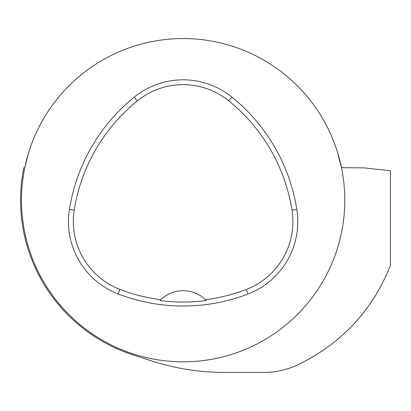 <?xml version="1.0" encoding="UTF-8"?>
<svg xmlns="http://www.w3.org/2000/svg" width="411" height="411" viewBox="0 0 411 411"><rect width="100%" height="100%" fill="white"/><g stroke="black" fill="none" stroke-linecap="round" stroke-linejoin="round"><path stroke-width="0.62" d="M337.272 151.515L341.469 167.673L363.941 167.868L390.45 170.77L390.45 265.398C372.53 310.341 341.69 343.473 297.929 364.793C287.027 369.869 275.591 372.417 263.621 372.433L224.832 372.433C199.803 372.438 175.369 368.58 151.525 360.868L133.072 354.893A162.602 162.602 0 0 1 23.823 167.703L24.819 167.673L28.395 153.534L31.046 145.515M24.819 167.673A161.631 161.631 0 0 0 166.799 360.997A161.631 161.631 0 0 0 344.778 200.193A161.631 161.631 0 0 0 24.819 167.673M296.829 209.405A181.025 181.025 0 0 0 231.835 97.053A77.581 77.581 0 0 0 134.222 97.124A181.025 181.025 0 0 0 69.423 209.363A77.581 77.581 0 0 0 118.168 293.932A181.025 181.025 0 0 0 247.961 294.045A77.581 77.581 0 0 0 296.829 209.405L292.016 210.17A176.155 176.155 0 0 0 228.773 100.844A72.711 72.711 0 0 0 137.289 100.911A176.155 176.155 0 0 0 74.232 210.129A72.711 72.711 0 0 0 119.92 289.385A176.155 176.155 0 0 0 160.763 299.711L159.951 300.518A177.054 177.054 0 0 0 206.353 300.533A32.325 32.325 0 0 0 205.67 299.85M206.353 300.533L205.546 299.727A176.155 176.155 0 0 0 246.22 289.493A72.711 72.711 0 0 0 292.016 210.17M205.546 299.727A32.325 32.325 0 0 0 160.763 299.711M160.634 299.835A32.325 32.325 0 0 0 159.951 300.518M228.773 100.844L231.835 97.053M137.289 100.911L134.222 97.124M74.232 210.129L69.423 209.363M119.92 289.385L118.168 293.932M246.22 289.493L247.961 294.045M341.294 166.825L341.7 167.678"/></g></svg>

